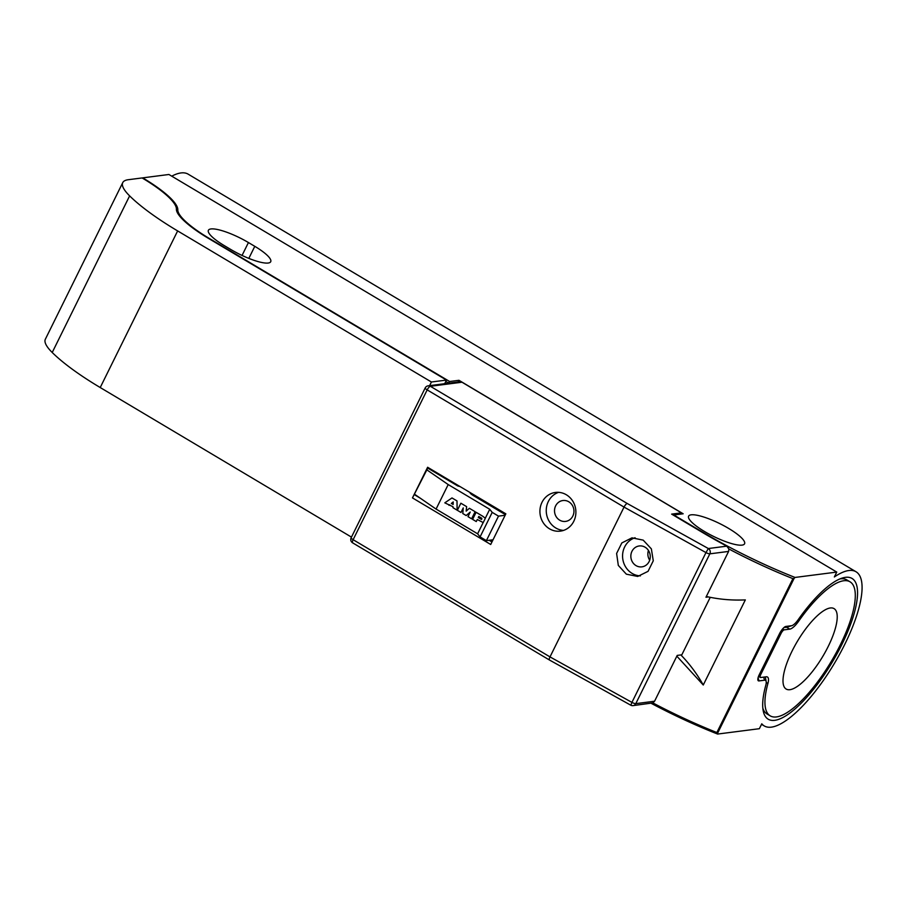 <?xml version="1.0" encoding="UTF-8"?>
<svg xmlns="http://www.w3.org/2000/svg" width="907" height="907" viewBox="0 0 907 907"><rect width="100%" height="100%" fill="white"/><g stroke="black" fill="none" stroke-linecap="round" stroke-linejoin="round"><path stroke-width="1.36" d="M210.934 228.949A31.201 7.109 26.3 0 0 208.406 230.265A31.201 7.109 26.3 0 0 224.324 245.638L230.684 249.425A31.201 7.109 26.3 0 0 270.717 261.704A31.201 7.109 26.3 0 0 254.788 246.33L248.427 242.543A31.201 7.109 26.3 0 0 210.934 228.949M742.028 545.118A31.201 7.109 26.3 0 0 744.568 543.803A31.201 7.109 26.3 0 0 724.296 525.958A31.201 7.109 26.3 0 0 691.145 514.825A31.201 7.109 26.3 0 0 688.617 516.151A31.201 7.109 26.3 0 0 708.889 533.996A31.201 7.109 26.3 0 0 742.028 545.118M763.649 677.132L764.522 680.205A11.7 3.696 120.8 0 1 766.177 681.565A11.7 3.696 120.8 0 1 765.803 685.216A81.913 25.861 120.8 0 0 763.206 710.805A81.913 25.861 120.8 0 0 774.771 720.328A81.913 25.861 120.8 0 0 841.741 644.764A81.913 25.861 120.8 0 0 845.449 577.34A81.913 25.861 120.8 0 0 842.24 578.065A81.913 25.861 120.8 0 0 798.194 619.685A11.7 3.696 120.8 0 1 791.902 625.626L787.197 627.1A15.6 4.92 120.8 0 1 786.584 627.236L791.448 625.728A11.7 3.696 120.8 0 0 791.902 625.626M850.018 581.806A78.013 24.625 120.8 0 0 843.771 580.741A78.013 24.625 120.8 0 0 798.761 621.068A15.6 4.92 120.8 0 1 789.759 629.129L784.238 629.843A3.9 1.236 -59.2 0 0 781.052 633.449L760.86 674.298A3.9 1.236 -59.2 0 0 760.361 677.461A3.9 1.236 -59.2 0 0 760.678 677.506L766.2 676.803A15.6 4.92 120.8 0 1 767.458 677.019A15.6 4.92 120.8 0 1 767.912 683.493A78.013 24.625 120.8 0 0 770.213 715.861A78.013 24.625 120.8 0 0 776.46 716.927A78.013 24.625 120.8 0 0 835.948 653.221A78.013 24.625 120.8 0 0 850.018 581.806L846.843 579.913A78.013 24.625 120.8 0 0 840.585 578.847A78.013 24.625 120.8 0 0 839.78 578.972M761.778 723.809A89.714 28.321 120.8 0 0 764.227 725.917A89.714 28.321 120.8 0 0 771.415 727.142A89.714 28.321 120.8 0 0 839.814 653.89A89.714 28.321 120.8 0 0 856.004 571.75A89.714 28.321 120.8 0 0 848.816 570.526A89.714 28.321 120.8 0 0 834.349 576.965L836.764 572.079L795.031 577.442L794.124 578.36L717.562 733.275L717.618 734.058L759.363 728.695L761.778 723.809M856.004 571.75L188.157 174.155A89.714 28.321 120.8 0 0 180.969 172.942A89.714 28.321 120.8 0 0 171.752 176.173M762.844 708.208A78.013 24.625 120.8 0 0 767.027 713.968L770.213 715.861M789.918 689.694A46.801 14.773 120.8 0 0 825.608 651.475A46.801 14.773 120.8 0 0 834.055 608.62A46.801 14.773 120.8 0 0 830.302 607.973A46.801 14.773 120.8 0 0 794.611 646.203A46.801 14.773 120.8 0 0 786.165 689.048A46.801 14.773 120.8 0 0 789.918 689.694M636.011 565.605A10.533 9.705 -97.3 0 0 641.895 566.852A10.533 9.705 -97.3 0 0 650.126 558.44A10.533 9.705 -97.3 0 0 645.104 547.216A10.533 9.705 -97.3 0 0 639.208 545.969A10.533 9.705 -97.3 0 0 630.989 554.37A10.533 9.705 -97.3 0 0 636.011 565.605M643.188 540.13L651.362 548.871L653.278 560.787L648.052 571.342L637.7 576.444L626.352 574.176L618.313 565.412L616.613 553.451L621.839 542.919L631.975 537.851L643.188 540.13M635.093 537.738A19.5 17.959 -97.3 0 0 622.633 554.279A19.5 17.959 -97.3 0 0 632.145 573.428A19.5 17.959 -97.3 0 0 640.399 575.877M559.687 520.164A10.533 9.705 -97.3 0 0 565.571 521.412A10.533 9.705 -97.3 0 0 573.802 513.011A10.533 9.705 -97.3 0 0 568.78 501.775A10.533 9.705 -97.3 0 0 562.884 500.528A10.533 9.705 -97.3 0 0 554.665 508.929A10.533 9.705 -97.3 0 0 559.687 520.164M549.495 528.804A19.5 17.959 -97.3 0 0 560.39 531.128A19.5 17.959 -97.3 0 0 575.628 515.55A19.5 17.959 -97.3 0 0 566.319 494.757A19.5 17.959 -97.3 0 0 555.413 492.444A19.5 17.959 -97.3 0 0 540.187 508.011A19.5 17.959 -97.3 0 0 549.495 528.804M558.621 492.342A19.5 17.959 -97.3 0 0 546.309 508.918A19.5 17.959 -97.3 0 0 555.821 527.999A19.5 17.959 -97.3 0 0 563.519 530.414M491.957 541.955L489.145 540.289M412.47 497.909L490.71 544.483L505.845 513.838L427.616 467.264L412.47 497.909L428.047 467.524M420.383 498.26L414.578 494.803M461.992 382.221A3.9 3.594 82.7 0 0 459.815 381.756L428.183 385.826A3.9 3.594 -97.3 0 1 430.36 386.291L627.236 503.498L708.344 548.531L726.79 546.161A156.027 35.566 -153.7 0 1 701.53 531.91L671.634 514.122L681.429 512.852L461.992 382.221L430.36 386.291A3.9 1.236 120.8 0 0 427.174 389.885L353.129 539.699L550.005 656.906A3.9 1.236 120.8 0 0 549.517 660.058L352.642 542.851A3.9 1.236 -59.2 0 1 353.129 539.699A3.9 0.884 26.3 0 1 351.145 537.772L425.179 387.969A3.9 0.884 26.3 0 0 427.174 389.885L624.039 507.092L550.005 656.906L631.93 702.392L630.818 705.215A3.9 3.9 0 0 0 633.12 705.612A3.9 3.594 -97.3 0 0 635.796 703.639L654.571 701.224L652.859 702.902L633.12 705.612A3.9 3.594 -97.3 0 1 630.932 705.147M680.817 514.088L681.429 512.852M726.79 546.161L728.911 549.007L728.604 551.422L709.841 553.837A3.9 3.594 -97.3 0 0 708.344 548.531L705.975 552.59L624.039 507.092A3.9 1.236 120.8 0 1 627.236 503.498M708.31 596.931L705.963 597.237L728.604 551.422M654.571 701.224L677.212 655.41L681.826 654.809L710.238 597.339M649.695 560.186A10.533 9.705 82.7 0 1 648.437 550.447M453.115 504.473L451.357 503.43L453.217 501.945M481.322 519.348L478.261 517.523L478.805 516.48L481.844 518.294L481.662 519.416M481.356 519.337L478.295 517.512L478.783 516.468M451.323 503.43L453.217 501.922L453.115 504.496L451.323 503.43M475.121 511.718L471.617 518.793L467.978 516.627L470.234 512.058L466.175 515.55L462.797 513.543L463.25 507.897L460.994 512.466L457.355 510.301L460.858 503.226L466.606 506.639L466.175 511.129L469.361 508.294L475.143 511.707L471.617 518.793M444.815 502.841L451.981 497.943L456.981 500.913L457.139 510.176L452.99 507.705L453.024 506.752L444.815 502.841M477.309 519.507L476.266 521.559L477.286 519.496L483.216 522.568L485.347 518.26L482.83 516.31L485.347 518.26M476.266 521.559L472.604 519.382L476.107 512.308L482.83 516.31M476.141 512.296L482.864 516.298M469.361 508.294L475.143 511.707M460.881 503.215L466.629 506.639L466.209 511.106M463.239 507.965L460.994 512.466M466.198 515.55L470.211 512.092M451.981 497.943L457.003 500.913L457.139 510.176M449.679 504.768L448.965 505.312M469.973 492.478A6.168 1.406 -153.7 0 0 473.137 495.437L505.437 514.666M505.142 515.267L498.499 516.128L486.39 540.64L493.034 539.778M498.499 516.128L492.206 512.376L480.086 536.887L486.39 540.64M483.17 522.557L477.615 533.804L480.086 536.887M492.206 512.376L489.723 509.281L485.324 518.203M489.723 509.281L448.194 484.565L426.891 469.883M477.615 533.804L436.074 509.076L448.194 484.565M436.074 509.076L414.771 494.394M427.764 468.103L457.752 485.959L460.053 486.583M783.92 627.587L786.584 627.236L789.759 629.129M429.623 385.645L431.415 382.006L446.471 380.078L208.599 238.45A62.413 14.229 -153.7 0 1 176.4 209.132A66.313 15.113 26.3 0 0 142.104 177.942L128.329 179.711A68.649 15.646 26.3 0 0 122.751 182.613L45.35 339.229A68.649 15.646 26.3 0 0 52.221 352.494A117.014 26.677 26.3 0 0 100.224 387.538L351.463 537.114M122.751 182.613A68.649 15.646 26.3 0 0 129.622 195.878A117.014 26.677 26.3 0 0 177.636 230.922L431.415 382.006M489.451 540.243L492.297 541.264M491.56 539.971L492.626 540.606M142.694 178.282L142.716 177.863A67.866 15.476 -153.7 0 1 177.806 209.789A60.848 13.866 26.3 0 0 209.2 238.382L449.623 381.507L458.965 380.305L458.137 381.972M764.522 680.205L759 680.919A7.8 2.46 -59.2 0 1 757.889 680.012A7.8 2.46 -59.2 0 1 759.352 674.491L779.544 633.642A7.8 2.46 -59.2 0 1 785.609 626.51A7.8 2.46 -59.2 0 1 785.916 626.442L791.448 625.728M449.623 381.507L448.341 382.947L445.802 381.439L446.471 380.078M142.716 177.863L168.917 174.484L836.764 572.079M458.965 380.305L683.164 513.781L673.822 514.983L702.131 531.831A154.462 35.214 26.3 0 0 795.031 577.442M652.859 702.902A156.027 35.566 26.3 0 0 716.859 732.539L792.911 578.643A156.027 35.566 -153.7 0 1 728.911 549.007M792.911 578.643L794.124 578.36M716.859 732.539L717.562 733.275M717.618 734.058A154.462 35.214 -153.7 0 1 651.135 703.299M676.837 656.158L703.265 685.012L745.339 599.901C732.017 600.513 719.013 599.38 706.326 596.489M680.851 654.933A140.415 129.338 82.7 0 1 703.265 685.012M444.679 383.706L445.802 381.439M767.912 683.493L766.245 682.495M352.959 542.908A3.9 1.236 -59.2 0 1 352.642 542.851A3.9 3.9 0 0 1 351.145 537.772M631.93 702.392L705.975 552.59A3.9 0.884 26.3 0 0 709.841 553.837L635.796 703.639A3.9 0.884 26.3 0 1 631.93 702.392M784.238 629.843L782.639 628.891M781.052 633.449L779.975 632.803M760.86 674.298L759.76 673.652M798.761 621.068L797.661 620.411M52.221 352.494L129.622 195.878M100.224 387.538L177.636 230.922M476.991 496.662L476.583 497.49M785.292 626.635L785.916 626.442M758.093 677.733L759 680.919M457.627 485.88L457.91 485.302M176.48 210.243L177.806 209.789M242.056 255.445L248.427 242.543M248.824 258.393L254.788 246.33M761.529 724.319L764.227 725.917M549.517 660.058L630.818 705.215M428.183 385.826A3.9 3.9 0 0 0 425.179 387.969M760.361 677.461L758.535 676.373M766.177 681.565L765.27 676.917"/></g></svg>
